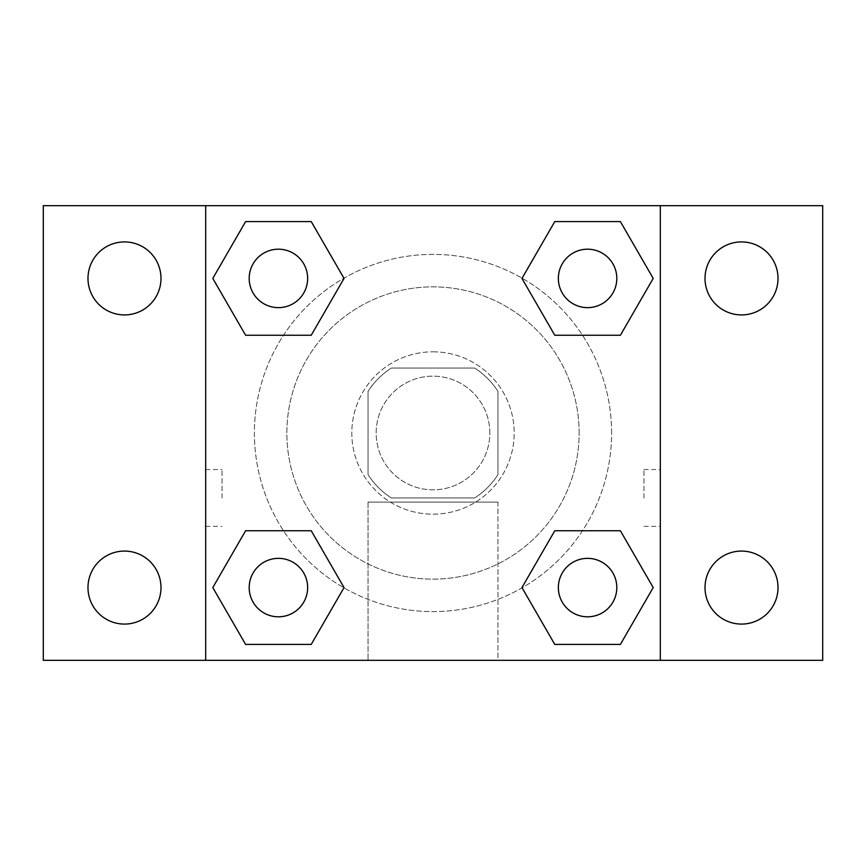<?xml version="1.0" encoding="UTF-8"?>
<svg xmlns="http://www.w3.org/2000/svg" width="866" height="866" viewBox="0 0 866 866"><rect width="100%" height="100%" fill="white"/><g stroke="black" fill="none" stroke-linecap="round" stroke-linejoin="round"><path stroke-width="0.65" stroke-dasharray="4.33 3.25" d="M489.831 433A56.831 56.831 0 0 0 404.584 383.779A56.831 56.831 0 0 0 404.584 482.221A56.831 56.831 0 0 0 489.831 433A56.831 56.831 0 0 0 404.584 383.779A56.831 56.831 0 0 0 404.584 482.221A56.831 56.831 0 0 0 489.831 433M474.655 497.95L391.345 497.95A77.161 77.161 0 0 1 368.05 474.655L368.05 391.345A77.161 77.161 0 0 1 391.345 368.05L474.655 368.05A77.161 77.161 0 0 1 497.95 391.345L497.95 474.655A77.161 77.161 0 0 1 474.655 497.95L391.345 497.95A77.161 77.161 0 0 1 368.05 474.655L368.05 391.345A77.161 77.161 0 0 1 391.345 368.05L474.655 368.05A77.161 77.161 0 0 1 497.95 391.345L497.95 474.655A77.161 77.161 0 0 1 474.655 497.95M433 351.812A81.188 81.188 0 0 1 503.308 473.594A81.188 81.188 0 0 1 362.692 473.594A81.188 81.188 0 0 1 433 351.812A81.188 81.188 0 0 0 351.812 433A81.188 81.188 0 0 0 433 514.188A81.188 81.188 0 0 0 514.188 433A81.188 81.188 0 0 0 433 351.812M579.138 433A146.137 146.137 0 0 0 359.931 306.445A146.137 146.137 0 0 0 359.931 559.555A146.137 146.137 0 0 0 579.138 433A146.137 146.137 0 0 0 359.931 306.445A146.137 146.137 0 0 0 359.931 559.555A146.137 146.137 0 0 0 579.138 433M124.487 624.083A36.502 36.502 0 0 0 156.096 569.33A36.502 36.502 0 0 0 92.879 569.33A36.502 36.502 0 0 0 124.487 624.083M741.513 624.083A36.502 36.502 0 0 0 773.122 569.33A36.502 36.502 0 0 0 709.904 569.33A36.502 36.502 0 0 0 741.513 624.083M741.513 314.921A36.502 36.502 0 0 0 773.122 260.168A36.502 36.502 0 0 0 709.904 260.168A36.502 36.502 0 0 0 741.513 314.921M124.487 314.921A36.502 36.502 0 0 0 156.096 260.168A36.502 36.502 0 0 0 92.879 260.168A36.502 36.502 0 0 0 124.487 314.921M43.3 205.675L822.7 205.675L822.7 660.325L43.3 660.325L43.3 205.675M205.675 205.675L660.325 205.675L660.325 660.325L205.675 660.325L205.675 205.675L660.325 205.675L660.325 660.325L205.675 660.325L205.675 205.675L205.675 660.325M461.416 205.675L404.584 205.697L461.416 205.675M497.95 660.325L368.05 660.325L497.95 660.325L368.05 660.325L497.95 660.325L497.95 502.107L368.05 502.107L497.95 502.107L368.05 502.107L497.95 502.107L497.95 660.325M611.612 433A178.613 178.613 0 0 0 343.694 278.322A178.613 178.613 0 0 0 343.694 587.678A178.613 178.613 0 0 0 611.612 433A178.613 178.613 0 0 0 343.694 278.322A178.613 178.613 0 0 0 343.694 587.678A178.613 178.613 0 0 0 611.612 433M307.647 587.581A29.227 29.227 0 0 0 263.805 562.272A29.227 29.227 0 0 0 263.805 612.89A29.227 29.227 0 0 0 307.647 587.581A29.227 29.227 0 0 0 263.805 562.272A29.227 29.227 0 0 0 263.805 612.89A29.227 29.227 0 0 0 307.647 587.581A29.227 29.227 0 0 0 263.805 562.272A29.227 29.227 0 0 0 263.805 612.89A29.227 29.227 0 0 0 307.647 587.581M616.808 278.419A29.227 29.227 0 0 0 572.967 253.11A29.227 29.227 0 0 0 572.967 303.728A29.227 29.227 0 0 0 616.808 278.419A29.227 29.227 0 0 0 572.967 253.11A29.227 29.227 0 0 0 572.967 303.728A29.227 29.227 0 0 0 616.808 278.419A29.227 29.227 0 0 0 572.967 253.11A29.227 29.227 0 0 0 572.967 303.728A29.227 29.227 0 0 0 616.808 278.419M307.647 278.419A29.227 29.227 0 0 0 263.805 253.11A29.227 29.227 0 0 0 263.805 303.728A29.227 29.227 0 0 0 307.647 278.419A29.227 29.227 0 0 0 263.805 253.11A29.227 29.227 0 0 0 263.805 303.728A29.227 29.227 0 0 0 307.647 278.419A29.227 29.227 0 0 0 263.805 253.11A29.227 29.227 0 0 0 263.805 303.728A29.227 29.227 0 0 0 307.647 278.419M558.353 587.581A29.227 29.227 0 0 1 602.195 562.272A29.227 29.227 0 0 1 602.195 612.89A29.227 29.227 0 0 1 558.353 587.581A29.227 29.227 0 0 1 602.195 562.272A29.227 29.227 0 0 1 602.195 612.89A29.227 29.227 0 0 1 558.353 587.581M205.675 497.95L205.697 469.534L205.675 497.95M660.325 497.95L660.325 469.534L660.303 497.95M643.958 497.95L643.958 469.534L643.958 497.95M660.325 205.675L660.325 660.325M245.608 644.412L212.798 587.581L245.608 530.75L212.798 587.581L245.608 644.412M311.23 530.75L344.04 587.581L311.23 644.412L344.04 587.581L311.23 530.75M554.77 335.25L521.96 278.419L554.77 221.588L521.96 278.419L554.77 335.25M620.392 221.588L653.202 278.419L620.392 335.25L653.202 278.419L620.392 221.588M245.608 335.25L212.798 278.419L245.608 221.588L212.798 278.419L245.608 335.25M311.23 221.588L344.04 278.419L311.23 335.25L344.04 278.419L311.23 221.588M554.77 644.412L521.96 587.581L554.77 530.75L521.96 587.581L554.77 644.412M620.392 530.75L653.202 587.581L620.392 644.412L653.202 587.581L620.392 530.75M222.042 497.95L222.042 469.534L222.042 497.95M616.808 587.581A29.227 29.227 0 0 0 572.967 562.272A29.227 29.227 0 0 0 572.967 612.89A29.227 29.227 0 0 0 616.808 587.581M643.958 526.366L660.325 526.366M643.958 469.534L660.325 469.534M205.697 469.534L222.042 469.534M205.697 526.366L222.042 526.366M368.05 502.107L368.05 660.325L368.05 502.107"/><path stroke-width="1.3" d="M43.3 205.675L822.7 205.675L822.7 660.325L43.3 660.325L43.3 205.675M741.513 241.917A36.502 36.502 0 0 1 778.014 278.419A36.502 36.502 0 0 1 741.513 314.921A36.502 36.502 0 0 1 705.011 278.419A36.502 36.502 0 0 1 741.513 241.917M741.513 551.079A36.502 36.502 0 0 1 778.014 587.581A36.502 36.502 0 0 1 741.513 624.083A36.502 36.502 0 0 1 705.011 587.581A36.502 36.502 0 0 1 741.513 551.079M124.487 551.079A36.502 36.502 0 0 1 160.989 587.581A36.502 36.502 0 0 1 124.487 624.083A36.502 36.502 0 0 1 87.986 587.581A36.502 36.502 0 0 1 124.487 551.079M124.487 241.917A36.502 36.502 0 0 1 160.989 278.419A36.502 36.502 0 0 1 124.487 314.921A36.502 36.502 0 0 1 87.986 278.419A36.502 36.502 0 0 1 124.487 241.917M245.608 530.75L311.23 530.75L344.04 587.581L311.23 644.412L245.608 644.412L212.798 587.581L245.608 530.75L311.23 530.75L245.608 530.75M554.77 221.588L620.392 221.588L653.202 278.419L620.392 335.25L554.77 335.25L521.96 278.419L554.77 221.588L620.392 221.588L554.77 221.588M205.675 660.325L205.675 205.675M660.325 205.675L660.325 660.325M245.608 221.588L311.23 221.588L344.04 278.419L311.23 335.25L245.608 335.25L212.798 278.419L245.608 221.588L311.23 221.588L245.608 221.588M554.77 530.75L620.392 530.75L653.202 587.581L620.392 644.412L554.77 644.412L521.96 587.581L554.77 530.75L620.392 530.75L554.77 530.75M620.392 644.412L554.77 644.412L620.392 644.412M616.808 587.581A29.227 29.227 0 0 0 572.967 562.272A29.227 29.227 0 0 0 572.967 612.89A29.227 29.227 0 0 0 616.808 587.581M311.23 644.412L245.608 644.412L311.23 644.412M307.647 587.581A29.227 29.227 0 0 0 263.805 562.272A29.227 29.227 0 0 0 263.805 612.89A29.227 29.227 0 0 0 307.647 587.581M620.392 335.25L554.77 335.25L620.392 335.25M616.808 278.419A29.227 29.227 0 0 0 572.967 253.11A29.227 29.227 0 0 0 572.967 303.728A29.227 29.227 0 0 0 616.808 278.419M311.23 335.25L245.608 335.25L311.23 335.25M307.647 278.419A29.227 29.227 0 0 0 263.805 253.11A29.227 29.227 0 0 0 263.805 303.728A29.227 29.227 0 0 0 307.647 278.419"/></g></svg>
